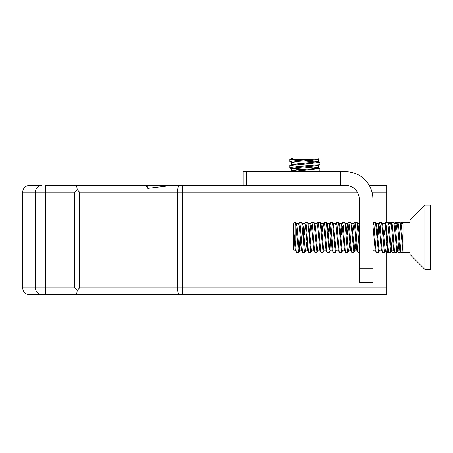 <?xml version="1.0" encoding="UTF-8"?>
<svg xmlns="http://www.w3.org/2000/svg" width="453" height="453" viewBox="0 0 453 453"><rect width="100%" height="100%" fill="white"/><g stroke="black" fill="none" stroke-linecap="round" stroke-linejoin="round"><path stroke-width="0.68" d="M99.179 294.688L29.485 294.688C25.362 294.257 23.086 291.975 22.65 287.859L74.649 287.859L77.214 290.39L79.666 287.859L386.851 287.859L386.851 294.688L29.485 294.688C25.362 294.257 23.086 291.975 22.65 287.859L22.65 192.197C23.086 188.074 25.362 185.798 29.485 185.362L42.055 185.362A6.835 6.687 90 0 0 35.368 192.197L22.65 192.197C23.086 188.074 25.362 185.798 29.485 185.362M79.666 287.859L79.666 192.197L77.214 189.66L74.649 192.197L45.402 192.197L45.402 185.362L144.303 185.362C145.707 185.351 146.891 186.359 147.865 188.374L172.468 185.362L182.474 185.362L55.447 185.362M357.4 192.197L182.474 192.197L182.474 185.362L345.565 185.362A13.664 13.664 0 0 1 359.229 199.026L359.229 268.725L372.898 268.725L372.898 199.026A27.333 27.333 0 0 0 345.565 171.698L349.337 171.959M369.235 185.362L386.851 185.362L386.851 192.197L372.026 192.197M386.851 287.859L386.851 250.86M386.851 222.208L386.851 192.197M74.649 287.859L74.649 192.197M75.962 185.362C76.546 185.487 76.959 186.919 77.214 189.66M75.962 294.688C76.546 294.563 76.959 293.131 77.214 290.39M147.865 188.374L147.865 185.362M77.831 294.688A37.622 5.606 84.9 0 0 78.199 294.971A37.622 30.187 81.6 0 0 80.028 294.688M77.401 294.688A37.622 37.055 59.7 0 1 75.141 294.971A37.622 22.214 83.8 0 1 73.765 294.688M63.131 294.688A37.622 5.606 -84.9 0 1 62.763 294.971A37.622 30.187 -81.6 0 1 60.934 294.688M63.562 294.688A37.622 37.055 -59.7 0 0 65.821 294.971A37.622 22.214 -83.8 0 0 67.197 294.688M62.786 294.688L62.763 294.971M75.124 294.688L75.141 294.971M372.898 268.725L372.898 282.389L359.229 282.389L359.229 268.725M243.068 185.362L243.068 171.698L345.565 171.698M246.364 171.698L246.364 185.362L301.868 185.362L301.868 171.698M299.784 169.677L291.285 168.522L297.859 167.514L318.329 165.555L319.937 164.564L319.937 162.485L289.767 165.56M291.285 168.522L291.285 170.832L297.972 169.813L311.539 168.788L318.419 167.763L318.419 165.447L317.564 165.102M299.784 163.527L291.285 162.372L297.859 161.364L311.426 160.339L318.329 159.405L319.252 158.85L297.055 160.464L289.767 161.472L291.375 162.48M291.285 158.533L291.285 158.029L293.329 158.029L289.784 159.45L311.958 159.45M318.419 167.757L309.92 166.602M291.285 162.372L291.285 164.682L318.419 161.613L303.906 159.994M290.203 159.105L293.023 158.029M312.757 171.698L319.858 170.787L319.937 168.635L289.852 171.608L291.381 170.719M305.798 169.218L292.14 168.176M291.375 168.629L289.767 167.621L297.055 166.613L319.858 164.637M312.293 163.516L305.798 163.069M292.14 162.027L289.846 161.562M293.329 158.029L318.516 158.029L319.252 158.856M289.767 161.472L289.767 159.45L290.203 159.099M304.076 160.889L319.937 162.48M304.076 167.044L319.937 168.629M400.645 251.874L400.288 252.378L399.829 250.86M397.502 222.836L397.213 222.208L395.152 222.208L395.582 223.725M394.495 251.874L394.138 252.378L393.464 248.986M391.347 222.836L391.064 222.208L389.002 222.208L389.433 223.725M388.346 251.874L387.989 252.378L387.53 250.86M388.351 223.221L389.002 222.208M391.641 251.007L392.077 252.378L394.138 252.378M394.501 223.221L395.152 222.208M397.791 251.007L398.227 252.378L400.288 252.378M400.65 223.221L401.301 222.208L401.732 223.725M403.017 244.999L401.568 226.823L401.018 223.833L400.101 222.304L397.921 222.208L398.589 225.52L400.882 252.281L409.852 252.378M399.421 236.466L398.493 247.757L397.938 250.752L396.913 252.378L393.951 222.304L391.771 222.208L392.44 225.52L394.489 251.353L394.846 252.378L396.907 252.378M400.124 250.86L397.813 250.86L397.468 250.005L395.418 226.823L394.863 223.833L393.951 222.304M392.377 236.285L390.877 252.281L391.788 250.752L391.318 250.005L389.269 226.823L388.714 223.833L387.802 222.304L385.622 222.208L386.29 225.52L388.583 252.281L390.758 252.378L387.802 222.304M386.669 242.514L385.639 250.752L385.169 250.005L382.564 223.833L381.539 222.208L379.472 222.208L380.141 225.52L382.19 251.353L382.547 252.378L384.608 252.378M381.669 250.86L379.365 250.86L379.019 250.005L376.415 223.833L375.39 222.208L373.323 222.208L373.991 225.52L376.041 251.353L376.398 252.378L378.459 252.378L375.503 222.304M372.898 251.5L373.34 250.752L372.898 250.135M359.229 235.067L357.966 223.833L356.936 222.208L354.875 222.208L355.543 225.52L357.593 251.353L357.949 252.378L359.229 252.378M355.922 242.514L354.892 250.752L354.422 250.005L351.817 223.833L350.786 222.208L348.725 222.208L349.393 225.52L351.443 251.353L351.8 252.378L353.861 252.378L350.905 222.304M349.773 242.514L348.742 250.752L347.711 252.378L347.372 251.432L345.322 225.668L344.756 222.304L342.576 222.208L343.244 225.52L345.294 251.353L345.65 252.378L347.711 252.378M350.922 250.86L348.612 250.86L348.272 250.005L346.222 226.823L345.667 223.833L344.756 222.304M344.773 250.86L342.462 250.86L342.123 250.005L339.518 223.833L338.487 222.208L336.426 222.208L337.094 225.52L339.144 251.353L339.501 252.378L341.562 252.378L338.606 222.304M338.623 250.86L336.313 250.86L335.973 250.005L333.368 223.833L332.338 222.208L330.277 222.208L330.945 225.52L332.995 251.353L333.351 252.378L335.413 252.378L332.457 222.304M332.474 250.86L330.163 250.86L329.824 250.005L327.219 223.833L326.188 222.208L324.127 222.208L324.795 225.52L326.845 251.353L327.202 252.378L329.263 252.378L326.307 222.304M326.324 250.86L324.014 250.86L323.674 250.005L321.069 223.833L320.039 222.208L317.978 222.208L318.646 225.52L320.696 251.353L321.052 252.378L323.114 252.378L320.158 222.304M316.964 252.378L317.995 250.752L317.525 250.005L315.475 226.823L314.92 223.833L313.889 222.208L311.828 222.208L312.496 225.52L314.546 251.353L314.903 252.378L316.964 252.378L314.008 222.304M314.025 250.86L311.715 250.86L311.375 250.005L308.77 223.833L307.74 222.208L305.679 222.208L306.347 225.52L308.397 251.353L308.753 252.378L310.815 252.378L307.853 222.304M306.721 242.514L305.696 250.752L305.226 250.005L303.176 226.823L302.621 223.833L302.157 224.541M300.571 242.514L299.546 250.752L299.076 250.005L297.026 226.823L296.472 223.833L295.441 222.208L295.113 222.208L295.113 240.249L293.691 231.732L293.691 223.629L295.113 222.208M298.527 223.833L299.529 222.208L300.197 225.52L302.491 252.281L301.375 249.954L299.325 226.743L298.652 223.725L296.341 223.725L296.007 224.541M293.691 249.705L293.691 232.468L295.226 249.954L296.455 252.378L298.516 252.378L295.554 222.304M400.882 252.281L399.767 249.954L397.717 226.743L397.049 223.725L395.894 232.072M394.32 250.09L393.974 250.86L393.617 249.954L391.568 226.743L390.769 223.833L391.771 222.208M385.514 250.86L387.825 250.86L385.418 226.743L384.75 223.725L382.44 223.725M382.434 252.281L381.318 249.954L379.269 226.743L378.595 223.725L377.445 232.072M376.284 252.281L375.169 249.954L372.898 225.028M357.836 252.281L356.721 249.954L354.671 226.743L353.997 223.725L352.847 232.072M351.687 252.281L350.571 249.954L348.521 226.743L347.847 223.725L345.537 223.725M348.725 222.208L347.496 224.631L346.698 232.072M345.537 252.281L344.422 249.954L342.372 226.743L341.698 223.725L339.388 223.725M342.576 222.208L341.347 224.631L340.548 232.072M339.388 252.281L338.272 249.954L336.222 226.743L335.548 223.725L333.238 223.725M333.238 252.281L332.123 249.954L330.073 226.743L329.399 223.725L328.244 232.072M327.089 252.281L325.973 249.954L323.923 226.743L323.249 223.725L320.939 223.725M324.127 222.208L322.898 224.631L322.094 232.072M320.939 252.281L319.824 249.954L317.774 226.743L317.1 223.725L314.79 223.725M314.79 252.281L313.674 249.954L311.624 226.743L310.951 223.725L309.359 238.301M305.565 250.86L307.876 250.86L305.475 226.743L304.801 223.725L302.491 223.725M303.646 232.072L303.204 238.301M401.301 222.208L403.017 222.208L403.017 252.366L400.101 222.304M397.479 250.045L397.026 252.281M386.652 229.83L386.301 235.045M385.639 250.752L384.614 252.378L384.269 251.432L381.653 222.304M379.489 250.752L378.459 252.378M374.354 229.83L374.002 235.073M359.229 247.695L357.055 222.304M355.48 236.285L354.427 250.045M354.892 250.752L353.861 252.378M342.593 250.752L341.562 252.378M336.443 250.752L335.413 252.378M330.883 236.285L329.829 250.045M330.294 250.752L329.263 252.378M324.144 250.752L323.114 252.378M311.381 250.045L310.815 252.378M305.231 250.045L304.778 252.281L304.325 251.432L301.704 222.304L299.529 222.208M300.129 236.285L299.201 248.918L298.516 252.378M295.113 240.249L296.341 252.281M302.491 252.281L304.665 252.378M304.291 235.067L305.146 224.495M304.676 223.833L305.679 222.208M310.826 223.833L311.828 222.208M316.404 238.119L316.59 235.05M316.975 223.833L317.978 222.208M328.889 235.073L329.744 224.495M329.274 223.833L330.277 222.208M335.424 223.833L336.426 222.208M341.188 235.05L342.043 224.495M347.343 235.05L348.193 224.495M353.872 223.833L354.875 222.208M372.898 223.708L373.323 222.208M378.091 235.05L378.94 224.495M378.47 223.833L379.472 222.208M384.24 235.056L385.622 222.208M391.245 224.495L391.658 222.304M396.919 223.833L397.921 222.208M409.852 254.376L409.852 220.209L424.886 205.175L424.886 269.405L409.852 254.376M424.886 269.405L430.35 269.405L430.35 205.175L424.886 205.175M182.474 294.688L182.474 192.197L79.666 192.197M179.966 294.688A6.835 2.508 -90 0 1 177.457 287.859L177.457 192.197A6.835 2.508 90 0 1 179.966 185.362M45.402 294.688L45.402 192.197L35.368 192.197L35.368 287.859A6.835 6.687 -90 0 0 42.055 294.688M340.39 185.362L340.39 171.698M318.419 159.297L318.419 161.608M319.858 170.787L318.329 171.704M318.323 167.644L319.852 168.533M291.381 164.569L289.852 165.458M318.323 161.495L319.852 162.384M289.767 165.555L289.767 167.621M397.326 222.298L397.57 222.712M391.177 222.298L391.42 222.712M397.575 251.364L398.108 252.276M391.426 251.364L391.958 252.276M386.851 252.378L387.989 252.378M400.888 223.725L403.017 223.725M394.739 223.725L397.049 223.725M391.664 250.86L393.974 250.86M388.589 223.725L390.899 223.725M376.29 223.725L378.595 223.725M373.215 250.86L375.52 250.86M357.904 223.725L359.229 223.725M354.761 250.86L357.072 250.86M351.687 223.725L353.997 223.725M327.089 223.725L329.399 223.725M317.864 250.86L320.175 250.86M308.64 223.725L310.951 223.725M299.416 250.86L301.726 250.86M293.691 250.86L295.577 250.86M310.934 252.281L311.845 250.752M304.778 252.281L305.696 250.752M301.704 222.304L302.621 223.833M298.629 252.281L299.546 250.752M393.844 250.752L394.733 252.281M387.694 250.752L388.583 252.281M384.62 223.833L385.509 222.304M372.898 222.848L373.21 222.304M307.751 250.752L308.64 252.281M403.017 222.208L409.852 222.208"/></g></svg>
